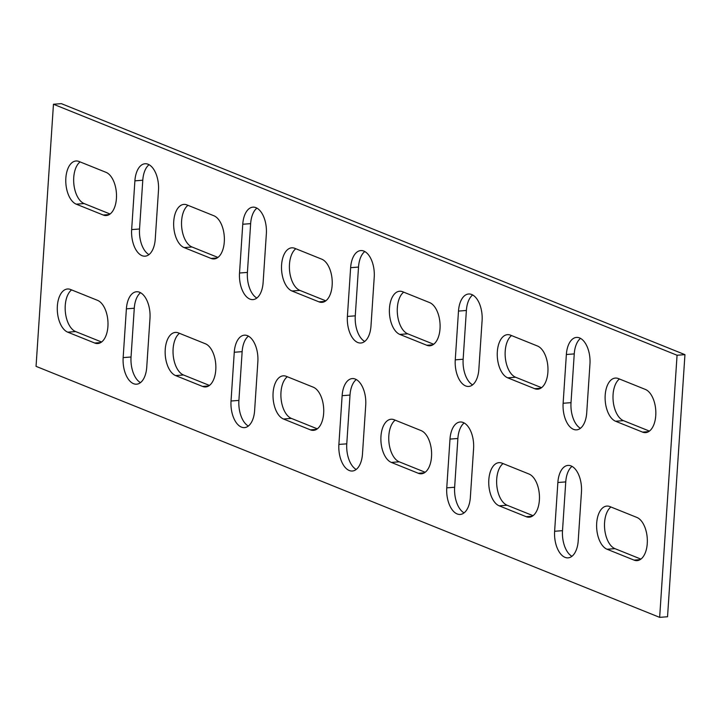 <?xml version="1.0" encoding="UTF-8"?>
<svg xmlns="http://www.w3.org/2000/svg" width="721" height="721" viewBox="0 0 721 721"><rect width="100%" height="100%" fill="white"/><g stroke="black" fill="none" stroke-linecap="round" stroke-linejoin="round"><path stroke-width="1.08" d="M131.655 229.593L134.899 180.836A21.9 11.797 85.6 0 1 145.029 163.748A21.9 11.797 85.6 0 1 158.494 190.335L155.249 239.093A21.9 11.797 85.6 0 1 145.119 256.18A21.9 11.797 85.6 0 1 131.655 229.593L139.541 228.999L142.785 180.232A21.9 11.797 85.6 0 1 149.067 164.703M239.525 273.016L242.761 224.249A21.9 11.797 85.6 0 1 252.9 207.161A21.9 11.797 85.6 0 1 266.355 233.748L263.12 282.515A21.9 11.797 85.6 0 1 252.99 299.603A21.9 11.797 85.6 0 1 239.525 273.016L247.411 272.412L250.647 223.645A21.9 11.797 85.6 0 1 256.937 208.126M347.396 316.429L350.631 267.671A21.9 11.797 85.6 0 1 360.761 250.575A21.9 11.797 85.6 0 1 374.226 277.161L370.991 325.928A21.9 11.797 85.6 0 1 360.851 343.016A21.9 11.797 85.6 0 1 347.396 316.429L355.273 315.834L358.517 267.067A21.9 11.797 85.6 0 1 364.799 251.539M455.257 359.851L458.493 311.084A21.9 11.797 85.6 0 1 468.632 293.997A21.9 11.797 85.6 0 1 482.097 320.584L478.852 369.341A21.9 11.797 85.6 0 1 468.722 386.438A21.9 11.797 85.6 0 1 455.257 359.851L463.143 359.247L466.379 310.481A21.9 11.797 85.6 0 1 472.67 294.961M123.156 357.598A21.9 11.797 -94.4 0 0 136.62 384.185A21.9 11.797 -94.4 0 0 146.751 367.097L149.986 318.34A21.9 11.797 -94.4 0 0 136.53 291.753A21.9 11.797 -94.4 0 0 126.391 308.84L123.156 357.598L131.042 357.003A21.9 11.797 -94.4 0 0 140.46 382.626M231.026 401.02A21.9 11.797 -94.4 0 0 244.482 427.607A21.9 11.797 -94.4 0 0 254.621 410.519L257.857 361.753A21.9 11.797 -94.4 0 0 244.392 335.166A21.9 11.797 -94.4 0 0 234.262 352.254L231.026 401.02L238.903 400.416A21.9 11.797 -94.4 0 0 248.33 426.039M338.888 444.433A21.9 11.797 -94.4 0 0 352.353 471.02A21.9 11.797 -94.4 0 0 362.483 453.933L365.727 405.166A21.9 11.797 -94.4 0 0 352.263 378.579A21.9 11.797 -94.4 0 0 342.133 395.676L338.888 444.433L346.774 443.839A21.9 11.797 -94.4 0 0 356.201 469.461M36.05 366.349L659.652 617.356L677.064 355.246L53.462 104.248L36.05 366.349M645.376 389.43L618.411 378.579A21.9 11.797 -94.4 0 0 615.328 378.074A21.9 11.797 -94.4 0 0 605.108 397.974A21.9 11.797 -94.4 0 0 615.572 421.244L642.546 432.104A21.9 11.797 -94.4 0 0 645.628 432.609A21.9 11.797 -94.4 0 0 655.84 412.709A21.9 11.797 -94.4 0 0 645.376 389.43M537.505 346.017L510.54 335.166A21.9 11.797 -94.4 0 0 507.458 334.661A21.9 11.797 -94.4 0 0 497.247 354.552A21.9 11.797 -94.4 0 0 507.71 377.831L534.676 388.682A21.9 11.797 -94.4 0 0 537.758 389.187A21.9 11.797 -94.4 0 0 547.978 369.296A21.9 11.797 -94.4 0 0 537.505 346.017M499.202 505.836L526.177 516.687A21.9 11.797 -94.4 0 0 529.259 517.191A21.9 11.797 -94.4 0 0 539.47 497.301A21.9 11.797 -94.4 0 0 529.007 474.021L502.041 463.17A21.9 11.797 -94.4 0 0 498.959 462.666A21.9 11.797 -94.4 0 0 488.739 482.556A21.9 11.797 -94.4 0 0 499.202 505.836L507.088 505.232L533.035 515.677M429.644 302.604L402.678 291.744A21.9 11.797 -94.4 0 0 399.596 291.239A21.9 11.797 -94.4 0 0 389.376 311.139A21.9 11.797 -94.4 0 0 399.84 334.418L426.805 345.269A21.9 11.797 -94.4 0 0 429.887 345.774A21.9 11.797 -94.4 0 0 440.107 325.874A21.9 11.797 -94.4 0 0 429.644 302.604M391.341 462.422L418.306 473.273A21.9 11.797 -94.4 0 0 421.388 473.778A21.9 11.797 -94.4 0 0 431.609 453.879A21.9 11.797 -94.4 0 0 421.136 430.608L394.171 419.748A21.9 11.797 -94.4 0 0 391.088 419.243A21.9 11.797 -94.4 0 0 380.877 439.143A21.9 11.797 -94.4 0 0 391.341 462.422L399.227 461.819L425.174 472.264M321.773 259.181L294.808 248.33A21.9 11.797 -94.4 0 0 291.726 247.826A21.9 11.797 -94.4 0 0 281.505 267.716A21.9 11.797 -94.4 0 0 291.978 290.996L318.943 301.847A21.9 11.797 -94.4 0 0 322.026 302.351A21.9 11.797 -94.4 0 0 332.237 282.461A21.9 11.797 -94.4 0 0 321.773 259.181M283.47 419L310.436 429.86A21.9 11.797 -94.4 0 0 313.518 430.356A21.9 11.797 -94.4 0 0 323.738 410.465A21.9 11.797 -94.4 0 0 313.275 387.186L286.309 376.335A21.9 11.797 -94.4 0 0 283.227 375.83A21.9 11.797 -94.4 0 0 273.007 395.721A21.9 11.797 -94.4 0 0 283.47 419L291.356 418.396L317.303 428.842M213.912 215.768L186.946 204.908A21.9 11.797 -94.4 0 0 183.864 204.404A21.9 11.797 -94.4 0 0 173.644 224.303A21.9 11.797 -94.4 0 0 184.107 247.582L211.073 258.433A21.9 11.797 -94.4 0 0 214.155 258.938A21.9 11.797 -94.4 0 0 224.375 239.039A21.9 11.797 -94.4 0 0 213.912 215.768M607.073 549.249L634.038 560.109A21.9 11.797 -94.4 0 0 637.121 560.614A21.9 11.797 -94.4 0 0 647.341 540.714A21.9 11.797 -94.4 0 0 636.877 517.435L609.912 506.584A21.9 11.797 -94.4 0 0 606.83 506.079A21.9 11.797 -94.4 0 0 596.609 525.979A21.9 11.797 -94.4 0 0 607.073 549.249L614.959 548.654L640.906 559.099M175.609 375.587L202.574 386.438A21.9 11.797 -94.4 0 0 205.656 386.943A21.9 11.797 -94.4 0 0 215.867 367.043A21.9 11.797 -94.4 0 0 205.404 343.773L178.438 332.913A21.9 11.797 -94.4 0 0 175.356 332.417A21.9 11.797 -94.4 0 0 165.145 352.308A21.9 11.797 -94.4 0 0 175.609 375.587L183.494 374.983L209.441 385.429M106.041 172.346L79.076 161.495A21.9 11.797 -94.4 0 0 75.993 160.99A21.9 11.797 -94.4 0 0 65.773 180.89A21.9 11.797 -94.4 0 0 76.237 204.16L103.211 215.02A21.9 11.797 -94.4 0 0 106.284 215.525A21.9 11.797 -94.4 0 0 116.505 195.625A21.9 11.797 -94.4 0 0 106.041 172.346M67.738 332.165L94.703 343.025A21.9 11.797 -94.4 0 0 97.786 343.529A21.9 11.797 -94.4 0 0 108.006 323.63A21.9 11.797 -94.4 0 0 97.542 300.351L70.577 289.5A21.9 11.797 -94.4 0 0 67.495 288.995A21.9 11.797 -94.4 0 0 57.274 308.894A21.9 11.797 -94.4 0 0 67.738 332.165L75.624 331.57L101.571 342.006M578.215 540.768L581.459 492.001A21.9 11.797 -94.4 0 0 567.995 465.415A21.9 11.797 -94.4 0 0 557.865 482.502L554.62 531.269A21.9 11.797 -94.4 0 0 568.085 557.856A21.9 11.797 -94.4 0 0 578.215 540.768M470.353 497.355L473.589 448.588A21.9 11.797 -94.4 0 0 460.133 422.001A21.9 11.797 -94.4 0 0 449.994 439.089L446.759 487.856A21.9 11.797 -94.4 0 0 460.214 514.443A21.9 11.797 -94.4 0 0 470.353 497.355M566.364 354.498A21.9 11.797 85.6 0 1 576.494 337.41A21.9 11.797 85.6 0 1 589.958 363.997L586.723 412.763A21.9 11.797 85.6 0 1 576.584 429.851A21.9 11.797 85.6 0 1 563.128 403.264L566.364 354.498L574.249 353.903A21.9 11.797 85.6 0 1 580.54 338.374M148.968 254.621A21.9 11.797 85.6 0 1 139.541 228.999M256.829 298.034A21.9 11.797 85.6 0 1 247.411 272.412M364.7 341.457A21.9 11.797 85.6 0 1 355.273 315.834M472.57 384.87A21.9 11.797 85.6 0 1 463.143 359.247M140.568 292.708A21.9 11.797 -94.4 0 0 134.277 308.237L131.042 357.003M248.43 336.13A21.9 11.797 -94.4 0 0 242.148 351.659L238.903 400.416M356.3 379.543A21.9 11.797 -94.4 0 0 350.009 395.072L346.774 443.839M659.652 617.356L667.538 616.752L684.95 354.651L61.348 103.644L53.462 104.248M619.429 378.994A21.9 11.797 -94.4 0 0 613.183 401.038A21.9 11.797 -94.4 0 0 623.458 420.649L649.405 431.086M511.559 335.571A21.9 11.797 -94.4 0 0 505.313 357.616A21.9 11.797 -94.4 0 0 515.596 377.227L541.543 387.673M503.06 463.576A21.9 11.797 -94.4 0 0 496.814 485.621A21.9 11.797 -94.4 0 0 507.088 505.232M403.697 292.158A21.9 11.797 -94.4 0 0 397.451 314.203A21.9 11.797 -94.4 0 0 407.725 333.814L433.672 344.259M395.189 420.163A21.9 11.797 -94.4 0 0 388.943 442.207A21.9 11.797 -94.4 0 0 399.227 461.819M295.826 248.736A21.9 11.797 -94.4 0 0 289.581 270.781A21.9 11.797 -94.4 0 0 299.864 290.392L325.811 300.837M287.328 376.741A21.9 11.797 -94.4 0 0 281.082 398.785A21.9 11.797 -94.4 0 0 291.356 418.396M187.965 205.323A21.9 11.797 -94.4 0 0 181.719 227.367A21.9 11.797 -94.4 0 0 191.993 246.979L217.94 257.424M610.93 506.998A21.9 11.797 -94.4 0 0 604.685 529.043A21.9 11.797 -94.4 0 0 614.959 548.654M179.457 333.327A21.9 11.797 -94.4 0 0 173.211 355.372A21.9 11.797 -94.4 0 0 183.494 374.983M80.094 161.901A21.9 11.797 -94.4 0 0 73.848 183.954A21.9 11.797 -94.4 0 0 84.123 203.565L110.07 214.002M71.595 289.914A21.9 11.797 -94.4 0 0 65.35 311.959A21.9 11.797 -94.4 0 0 75.624 331.57M572.032 466.379A21.9 11.797 -94.4 0 0 565.751 481.907L562.506 530.665A21.9 11.797 -94.4 0 0 571.933 556.297M464.171 422.966A21.9 11.797 -94.4 0 0 457.88 438.485L454.645 487.252A21.9 11.797 -94.4 0 0 464.063 512.874M580.432 428.292A21.9 11.797 85.6 0 1 571.014 402.66L574.249 353.903M677.064 355.246L684.95 354.651M648.594 431.645L642.546 432.104M623.458 420.649L615.572 421.244M540.723 388.222L534.676 388.682M515.596 377.227L507.71 377.831M532.224 516.227L526.177 516.687M432.861 344.809L426.805 345.269M407.725 333.814L399.84 334.418M424.354 472.814L418.306 473.273M324.991 301.387L318.943 301.847M299.864 290.392L291.978 290.996M316.492 429.392L310.436 429.86M217.129 257.974L211.073 258.433M191.993 246.979L184.107 247.582M640.095 559.649L634.038 560.109M208.621 385.978L202.574 386.438M109.259 214.552L103.211 215.02M84.123 203.565L76.237 204.16M100.76 342.565L94.703 343.025M562.506 530.665L554.62 531.269M565.751 481.907L557.865 482.502M454.645 487.252L446.759 487.856M457.88 438.485L449.994 439.089M350.009 395.072L342.133 395.676M242.148 351.659L234.262 352.254M134.277 308.237L126.391 308.84M571.014 402.66L563.128 403.264M466.379 310.481L458.493 311.084M358.517 267.067L350.631 267.671M250.647 223.645L242.761 224.249M142.785 180.232L134.899 180.836"/></g></svg>
